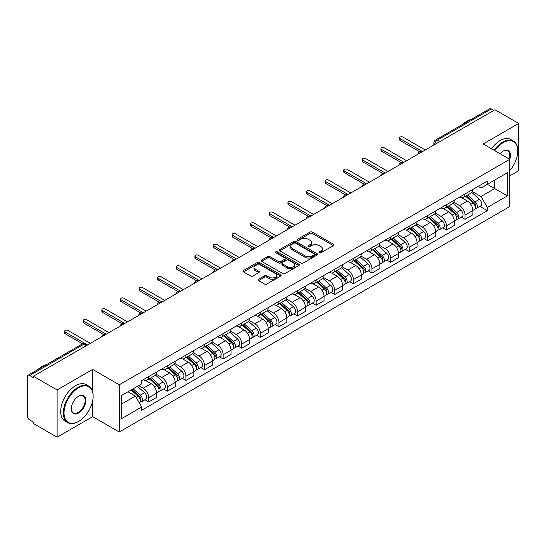 <?xml version="1.0" encoding="UTF-8"?>
<svg xmlns="http://www.w3.org/2000/svg" width="546" height="546" viewBox="0 0 546 546"><rect width="100%" height="100%" fill="white"/><g stroke="black" fill="none" stroke-linecap="round" stroke-linejoin="round"><path stroke-width="0.82" d="M319.308 252.791A1.16 0.669 0 0 0 320.952 252.791L333.388 245.604A1.658 0.955 0 0 0 333.872 244.929A1.658 0.955 0 0 0 333.388 244.253L312.319 232.091A1.658 0.955 0 0 0 309.971 232.091L297.536 239.271A1.16 0.669 0 0 0 297.195 239.742A1.16 0.669 0 0 0 297.536 240.22A1.16 0.669 0 0 0 299.174 240.22L300.785 239.285A5.296 3.058 0 0 1 308.278 239.285L310.032 240.301A5.296 3.058 0 0 1 311.582 242.465A5.296 3.058 0 0 1 310.032 244.628L308.422 245.557A1.16 0.669 0 0 0 308.08 246.028A1.16 0.669 0 0 0 308.422 246.505A1.16 0.669 0 0 0 310.06 246.505L311.67 245.577A5.296 3.058 0 0 1 319.164 245.577L320.918 246.587A5.296 3.058 0 0 1 322.474 248.751A5.296 3.058 0 0 1 320.918 250.914L319.308 251.843A1.16 0.669 0 0 0 318.973 252.313A1.16 0.669 0 0 0 319.308 252.791L319.308 251.843M258.579 279.265A1.658 0.955 0 0 0 258.094 279.941A1.658 0.955 0 0 0 258.579 280.617L264.489 284.036A1.658 0.955 0 0 0 266.83 284.036L280.651 276.058A1.658 0.955 0 0 0 281.135 275.382A1.658 0.955 0 0 0 280.651 274.706L259.575 262.537A1.658 0.955 0 0 0 257.234 262.537L243.42 270.516A1.658 0.955 0 0 0 242.936 271.191A1.658 0.955 0 0 0 243.42 271.867L250.559 275.989A1.658 0.955 0 0 0 252.9 275.989L258.811 272.577A1.658 0.955 0 0 0 259.295 271.901A1.658 0.955 0 0 0 258.811 271.226L255.269 269.178A4.429 2.559 0 0 1 253.972 267.369A4.429 2.559 0 0 1 256.709 265.008A4.429 2.559 0 0 1 261.534 265.561L275.409 273.573A4.429 2.559 0 0 1 276.706 275.382A4.429 2.559 0 0 1 273.969 277.743A4.429 2.559 0 0 1 269.144 277.191L266.83 275.853A1.658 0.955 0 0 0 264.489 275.853L258.579 279.265L258.579 280.617M119.26 384.773L92.663 369.417L57.118 389.94L33.381 376.235L494.963 109.746L518.7 123.451L483.155 143.967L509.752 159.323L119.26 384.773L119.26 432.016L509.752 206.565L509.752 159.323A10.292 5.938 -60 0 0 503.194 151.065L503.194 151.065A10.292 5.938 -60 0 0 500.04 153.713M300.901 263.015A1.658 0.955 0 0 0 303.242 263.015L317.055 255.037A1.658 0.955 0 0 0 317.54 254.361A1.658 0.955 0 0 0 317.055 253.685L295.987 241.516A1.658 0.955 0 0 0 293.646 241.516L279.825 249.495A1.658 0.955 0 0 0 279.34 250.17A1.658 0.955 0 0 0 279.825 250.846L300.901 263.015M276.256 253.037A1.16 0.669 0 0 1 277.429 253.201L277.429 251.829L298.853 264.196A1.658 0.955 0 0 1 299.338 264.871A1.658 0.955 0 0 1 298.853 265.547L285.039 273.526A1.658 0.955 0 0 1 282.698 273.526L261.623 261.357L267.533 257.971L267.533 256.593L261.623 260.005A1.658 0.955 0 0 0 261.138 260.681A1.658 0.955 0 0 0 261.623 261.357L261.623 260.005M267.533 257.971A1.658 0.955 0 0 1 269.874 257.971L269.874 256.593A1.658 0.955 0 0 0 267.533 256.593M269.874 256.593L278.426 261.527A1.658 0.955 0 0 0 280.767 261.527L284.684 259.261A1.658 0.955 0 0 0 285.169 258.586A1.658 0.955 0 0 0 284.684 257.91L275.791 252.771A1.16 0.669 0 0 1 275.45 252.3A1.16 0.669 0 0 1 276.167 251.679A1.16 0.669 0 0 1 277.429 251.829M57.118 389.94L57.118 437.182L33.381 423.478L33.381 422.099L29.689 419.963A3.372 1.945 -120 0 1 27.3 415.834L27.3 376.856A3.372 1.945 -120 0 1 27.996 375.314L82.03 344.116A3.372 1.945 60 0 1 83.715 344.287L29.689 375.477A3.372 1.945 -120 0 0 27.996 375.314M509.752 175.853L518.7 170.686L518.7 123.451M57.118 437.182L92.663 416.659L119.26 432.016M33.381 376.235L33.381 377.614L29.689 375.477M439.742 141.626L437.237 140.179A3.372 1.945 60 0 0 435.551 140.015L489.578 108.818A3.372 1.945 60 0 1 491.27 108.988L437.237 140.179A3.372 1.945 120 0 0 434.855 144.315L434.855 144.451M493.775 110.435L491.27 108.988M465.028 193.96A7.76 4.477 60 0 1 463.418 197.447L471.294 192.902A7.76 4.477 -120 0 0 472.897 189.414M453.856 202.32L459.541 205.603A7.76 4.477 60 0 1 465.028 215.104L472.897 210.558A7.76 4.477 -120 0 0 467.41 201.058L461.779 197.802M472.897 210.558L472.897 214.755L465.028 219.301L461.254 217.124M463.418 197.447A7.76 4.477 60 0 1 459.602 197.092M465.028 215.104L465.028 219.301M446.423 204.702A7.76 4.477 60 0 1 444.813 208.19L452.689 203.644A7.76 4.477 -120 0 0 454.292 200.157M442.649 227.866L446.423 230.043L454.292 225.498L454.292 221.301A7.76 4.477 -120 0 0 448.805 211.8L443.175 208.545M444.813 208.19A7.76 4.477 60 0 1 440.997 207.835M435.251 213.063L440.936 216.339A7.76 4.477 60 0 1 446.423 225.846L446.423 230.043M427.811 215.445A7.76 4.477 60 0 1 426.208 218.932L434.077 214.387A7.76 4.477 -120 0 0 435.688 210.899M424.037 238.609L427.811 240.786L435.688 236.241L435.688 232.043A7.76 4.477 -120 0 0 430.2 222.543L424.563 219.287M426.208 218.932A7.76 4.477 60 0 1 422.386 218.577M416.646 223.799L422.331 227.081A7.76 4.477 60 0 1 427.811 236.589L427.811 240.786M409.207 226.187A7.76 4.477 60 0 1 407.603 229.675L415.472 225.129A7.76 4.477 -120 0 0 417.083 221.642M405.432 249.351L409.207 251.529L417.083 246.983L417.083 242.786A7.76 4.477 -120 0 0 411.595 233.285L405.958 230.03M407.603 229.675A7.76 4.477 60 0 1 403.781 229.32M398.034 234.541L403.719 237.824A7.76 4.477 60 0 1 409.207 247.331L409.207 251.529M390.602 236.93A7.76 4.477 60 0 1 388.998 240.417L396.867 235.872A7.76 4.477 -120 0 0 398.471 232.384M386.827 260.094L390.602 262.271L398.471 257.726L398.471 253.528A7.76 4.477 -120 0 0 392.99 244.021L387.353 240.772M388.998 240.417A7.76 4.477 60 0 1 385.176 240.063M379.429 245.284L385.114 248.566A7.76 4.477 60 0 1 390.602 258.074L390.602 262.271M371.997 247.672A7.76 4.477 60 0 1 370.386 251.16L378.262 246.615A7.76 4.477 -120 0 0 379.866 243.127M368.222 270.836L371.997 273.014L379.866 268.468L379.866 264.271A7.76 4.477 -120 0 0 374.379 254.764L368.748 251.515M370.386 251.16A7.76 4.477 60 0 1 366.571 250.805M360.824 256.026L366.509 259.309A7.76 4.477 60 0 1 371.997 268.816L371.997 273.014M353.392 258.415A7.76 4.477 60 0 1 351.781 261.896L359.657 257.357A7.76 4.477 -120 0 0 361.261 253.87M349.617 281.579L353.392 283.756L361.261 279.211L361.261 275.013A7.76 4.477 -120 0 0 355.774 265.506L350.143 262.257M351.781 261.896A7.76 4.477 60 0 1 347.966 261.548M342.219 266.769L347.904 270.052A7.76 4.477 60 0 1 353.392 279.559L353.392 283.756M334.78 269.158A7.76 4.477 60 0 1 333.176 272.638L341.045 268.1A7.76 4.477 -120 0 0 342.656 264.612M331.006 292.322L334.78 294.499L342.656 289.953L342.656 285.756A7.76 4.477 -120 0 0 337.169 276.249L331.531 273M333.176 272.638A7.76 4.477 60 0 1 329.354 272.29M323.614 277.511L329.299 280.794A7.76 4.477 60 0 1 334.78 290.301L334.78 294.499M316.175 279.9A7.76 4.477 60 0 1 314.571 283.381L322.44 278.842A7.76 4.477 -120 0 0 324.051 275.355M312.401 303.064L316.175 305.241L324.051 300.696L324.051 296.498A7.76 4.477 -120 0 0 318.564 286.991L312.926 283.743M314.571 283.381A7.76 4.477 60 0 1 310.749 283.033M305.002 288.254L310.688 291.537A7.76 4.477 60 0 1 316.175 301.044L316.175 305.241M297.57 290.643A7.76 4.477 60 0 1 295.966 294.123L303.835 289.578A7.76 4.477 -120 0 0 305.439 286.097M293.796 313.807L297.57 315.984L305.439 311.438L305.439 307.241A7.76 4.477 -120 0 0 299.959 297.734L294.321 294.485M295.966 294.123A7.76 4.477 60 0 1 292.144 293.775M286.397 298.996L292.083 302.279A7.76 4.477 60 0 1 297.57 311.786L297.57 315.984M278.965 301.385A7.76 4.477 60 0 1 277.354 304.866L285.23 300.32A7.76 4.477 -120 0 0 286.834 296.84M275.191 324.549L278.965 326.726L286.834 322.181L286.834 317.984A7.76 4.477 -120 0 0 281.347 308.476L275.716 305.228M277.354 304.866A7.76 4.477 60 0 1 273.539 304.518M267.793 309.739L273.478 313.022A7.76 4.477 60 0 1 278.965 322.529L278.965 326.726M260.36 312.128A7.76 4.477 60 0 1 258.749 315.608L266.625 311.063A7.76 4.477 -120 0 0 268.229 307.582M256.586 335.292L260.36 337.469L268.229 332.923L268.229 328.726A7.76 4.477 -120 0 0 262.742 319.219L257.111 315.97M258.749 315.608A7.76 4.477 60 0 1 254.927 315.26M249.188 320.482L254.873 323.764A7.76 4.477 60 0 1 260.36 333.272L260.36 337.469M241.748 322.87A7.76 4.477 60 0 1 240.144 326.351L248.014 321.806A7.76 4.477 -120 0 0 249.624 318.325M237.974 346.034L241.748 348.212L249.624 343.666L249.624 339.469A7.76 4.477 -120 0 0 244.137 329.961L238.5 326.713M240.144 326.351A7.76 4.477 60 0 1 236.322 326.003M230.576 331.224L236.261 334.507A7.76 4.477 60 0 1 241.748 344.007L241.748 348.212M223.143 333.613A7.76 4.477 60 0 1 221.54 337.094L229.409 332.548A7.76 4.477 -120 0 0 231.013 329.067M219.369 356.777L223.143 358.954L231.019 354.409L231.019 350.211A7.76 4.477 -120 0 0 225.532 340.704L219.895 337.455M221.54 337.094A7.76 4.477 60 0 1 217.718 336.745M211.971 341.967L217.656 345.249A7.76 4.477 60 0 1 223.143 354.75L223.143 358.954M204.538 344.355A7.76 4.477 60 0 1 202.928 347.836L210.804 343.291A7.76 4.477 -120 0 0 212.408 339.81M200.764 367.519L204.538 369.697L212.408 365.151L212.408 360.947A7.76 4.477 -120 0 0 206.92 351.447L201.29 348.191M202.928 347.836A7.76 4.477 60 0 1 199.113 347.488M193.366 352.709L199.051 355.992A7.76 4.477 60 0 1 204.538 365.492L204.538 369.697M185.933 355.098A7.76 4.477 60 0 1 184.323 358.579L192.199 354.033A7.76 4.477 -120 0 0 193.803 350.552M182.159 378.262L185.933 380.439L193.803 375.894L193.803 371.69A7.76 4.477 -120 0 0 188.315 362.189L182.685 358.934M184.323 358.579A7.76 4.477 60 0 1 180.508 358.231M174.761 363.452L180.446 366.735A7.76 4.477 60 0 1 185.933 376.235L185.933 380.439M167.322 365.84A7.76 4.477 60 0 1 165.718 369.321L173.587 364.776A7.76 4.477 -120 0 0 175.198 361.295M163.547 389.005L167.329 391.182L175.198 386.636L175.198 382.432A7.76 4.477 -120 0 0 169.71 372.932L164.073 369.676M165.718 369.321A7.76 4.477 60 0 1 161.896 368.973M156.156 374.194L161.841 377.477A7.76 4.477 60 0 1 167.329 386.978L167.329 391.182M148.717 376.583A7.76 4.477 60 0 1 147.113 380.064L154.982 375.518A7.76 4.477 -120 0 0 156.593 372.038M144.943 399.74L148.717 401.924L156.593 397.379L156.593 393.175A7.76 4.477 -120 0 0 151.106 383.674L145.468 380.419M147.113 380.064A7.76 4.477 60 0 1 143.291 379.716M138.698 385.606L143.229 388.22A7.76 4.477 60 0 1 148.717 397.72L148.717 401.924M478.207 186.35L481.012 187.974L507.37 172.754L494.724 180.05L494.724 188.588L481.012 196.512L472.461 191.578M121.642 403.985L135.36 396.068L141.68 407.016L121.642 418.584L121.642 395.447L141.68 383.879L141.68 380.644L487.332 181.088L487.332 184.323L507.37 195.891L487.332 207.46L481.012 196.512M507.37 172.754L507.37 195.891M141.68 407.016L141.68 410.258L487.332 210.695L487.332 207.46M92.663 369.417L92.663 391.748M92.663 400.75L92.663 416.659M135.36 396.068L127.962 391.803M479.859 206.381L487.332 210.695M319.772 252.955L320.918 252.293A5.296 3.058 0 0 0 322.474 250.129L322.474 248.751M311.582 242.465L311.582 243.844A5.296 3.058 0 0 1 310.032 246.007L308.886 246.669M333.367 245.618L312.319 233.47A1.658 0.955 0 0 0 309.971 233.47L298 240.383M317.035 255.05L295.987 242.895A1.658 0.955 0 0 0 293.646 242.895L279.852 250.86M314.127 254.832A1.16 0.669 0 0 0 314.469 254.361A1.16 0.669 0 0 0 314.127 253.89L295.632 243.209A1.16 0.669 0 0 0 293.994 243.209L292.294 244.185A5.296 3.058 0 0 0 290.745 246.348A5.296 3.058 0 0 0 292.294 248.512L304.941 255.815A5.296 3.058 0 0 0 312.435 255.815L314.127 254.832L314.127 256.21A1.16 0.669 0 0 0 314.469 255.74L314.469 254.361M290.745 246.348L290.745 247.727A5.296 3.058 0 0 0 292.294 249.891L292.294 248.512M314.127 256.21L312.435 257.193A5.296 3.058 0 0 1 304.941 257.193L292.294 249.891M269.874 257.971L278.426 262.906A1.658 0.955 0 0 0 280.767 262.906L284.684 260.64A1.658 0.955 0 0 0 285.169 259.964L285.169 258.586M277.429 253.201L298.833 265.561M287.292 266.646A4.429 2.559 0 0 0 292.117 267.199A4.429 2.559 0 0 0 294.854 264.837A4.429 2.559 0 0 0 293.557 263.029L288.67 260.21A1.658 0.955 0 0 0 286.322 260.21L282.405 262.469A1.658 0.955 0 0 0 281.92 263.145A1.658 0.955 0 0 0 282.405 263.82L287.292 266.646L287.292 268.025A4.429 2.559 0 0 0 292.117 268.577A4.429 2.559 0 0 0 294.854 266.216L294.854 264.837M281.92 263.145L281.92 264.523A1.658 0.955 0 0 0 282.405 265.199L282.405 263.82M287.292 268.025L282.405 265.199M276.706 275.382L276.706 276.761A4.429 2.559 0 0 1 273.969 279.122A4.429 2.559 0 0 1 269.144 278.569L266.83 277.231A1.658 0.955 0 0 0 264.489 277.231L258.599 280.63M253.972 267.369L253.972 268.748A4.429 2.559 0 0 0 255.269 270.557L255.269 269.178M258.811 271.226L258.811 272.577L255.269 270.557M280.624 276.071L259.575 263.916A1.658 0.955 0 0 0 257.234 263.916L243.441 271.881M465.567 196.205L473.15 202.975A4.218 2.437 60 0 1 474.474 209.493L472.897 210.401M465.765 196.389L469.335 198.444M466.332 195.768L474.767 203.296A2.027 1.167 60 0 1 475.402 206.422A2.027 1.167 60 0 1 475.218 206.497M467.594 195.038L475.177 201.802A4.218 2.437 60 0 1 476.501 208.319A4.218 2.437 60 0 1 475.225 208.456M471.819 192.499L479.47 199.324A4.218 2.437 60 0 1 480.794 205.842L476.501 208.319M419.908 151.87L400.143 140.459A1.938 1.119 180 0 1 399.576 139.667L399.576 137.872A1.938 1.119 -0 0 0 400.143 138.664L422.508 151.576M425.252 149.993L402.887 137.08A1.938 1.119 -0 0 0 400.771 136.841A1.938 1.119 -0 0 0 399.576 137.872M446.962 206.948L454.538 213.711A4.218 2.437 60 0 1 455.862 220.236L454.292 221.144M447.16 207.125L450.73 209.186M447.727 206.511L456.163 214.039A2.027 1.167 60 0 1 456.797 217.165A2.027 1.167 60 0 1 456.613 217.24M448.989 205.781L456.572 212.544A4.218 2.437 60 0 1 457.889 219.062A4.218 2.437 60 0 1 456.62 219.199M453.214 203.242L460.865 210.067A4.218 2.437 60 0 1 462.189 216.585L457.889 219.062M428.351 217.69L435.933 224.454A4.218 2.437 60 0 1 437.257 230.978L435.688 231.886M428.555 217.868L432.125 219.929M429.115 217.247L437.558 224.781A2.027 1.167 60 0 1 438.192 227.907A2.027 1.167 60 0 1 438.008 227.982M430.378 216.523L437.96 223.287A4.218 2.437 60 0 1 439.284 229.805A4.218 2.437 60 0 1 438.015 229.941M434.609 213.984L442.253 220.809A4.218 2.437 60 0 1 443.577 227.327L439.284 229.805M401.303 162.612L381.538 151.201A1.938 1.119 180 0 1 380.972 150.409L380.972 148.614A1.938 1.119 -0 0 0 381.538 149.406L403.903 162.319M406.647 160.736L384.282 147.823A1.938 1.119 -0 0 0 382.166 147.584A1.938 1.119 -0 0 0 380.972 148.614M382.698 173.355L362.933 161.944A1.938 1.119 180 0 1 362.36 161.152L362.36 159.357A1.938 1.119 -0 0 0 362.933 160.149L385.292 173.062M388.035 171.478L365.677 158.565A1.938 1.119 -0 0 0 363.561 158.326A1.938 1.119 -0 0 0 362.36 159.357M509.752 170.673A20.577 11.882 120 0 0 517.745 151.065A20.577 11.882 120 0 0 503.194 142.663A20.577 11.882 120 0 0 494.744 150.662M494.13 150.307A21.082 12.176 -60 0 1 502.839 142.042A21.082 12.176 -60 0 1 513.377 140.998A21.082 12.176 -60 0 1 517.745 150.648A21.082 12.176 -60 0 1 517.745 150.86M509.125 158.961A9.78 5.651 120 0 0 507.725 150.785A9.78 5.651 120 0 0 503.016 151.167M462.558 124.427A21.082 12.176 -60 0 1 466.816 121.246A21.082 12.176 -60 0 1 471.075 119.506M491.509 148.792A21.082 12.176 -60 0 1 500.211 140.527A21.082 12.176 -60 0 1 510.756 139.483L513.377 140.998M78.228 421.614L78.59 421.41A20.577 11.882 120 0 0 93.141 396.205A20.577 11.882 120 0 0 78.59 387.803A20.577 11.882 120 0 0 64.039 413.008A20.577 11.882 120 0 0 78.59 421.41L78.228 421.614A21.082 12.176 -60 0 1 67.684 422.659A21.082 12.176 -60 0 1 64.455 405.767A21.082 12.176 -60 0 1 78.228 387.189A21.082 12.176 -60 0 1 88.773 386.145A21.082 12.176 -60 0 1 93.141 395.795A21.082 12.176 -60 0 1 93.134 396M78.59 396.205L78.59 396.205A10.292 5.938 -60 0 1 85.865 400.409A10.292 5.938 -60 0 1 78.59 413.008A10.292 5.938 -60 0 1 71.314 408.811A10.292 5.938 -60 0 1 78.59 396.205L78.59 396.205M71.314 408.599A9.78 5.651 120 0 0 73.335 412.872A9.78 5.651 120 0 0 78.228 412.387A9.78 5.651 120 0 0 84.623 403.767A9.78 5.651 120 0 0 83.122 395.932A9.78 5.651 120 0 0 78.406 396.314M37.947 369.567A21.082 12.176 -60 0 1 42.206 366.393A21.082 12.176 -60 0 1 46.471 364.646M67.684 422.659L65.063 421.143A21.082 12.176 -60 0 1 61.828 404.252A21.082 12.176 -60 0 1 75.607 385.674A21.082 12.176 -60 0 1 86.145 384.63L88.773 386.145M409.746 228.433L417.328 235.196A4.218 2.437 60 0 1 418.652 241.721L417.076 242.629M409.95 228.61L413.513 230.671M410.51 227.989L418.946 235.517A2.027 1.167 60 0 1 419.581 238.65A2.027 1.167 60 0 1 419.396 238.725M411.773 227.266L419.355 234.029A4.218 2.437 60 0 1 420.679 240.547A4.218 2.437 60 0 1 419.403 240.684M416.004 224.727L423.648 231.552A4.218 2.437 60 0 1 424.972 238.07L420.679 240.547M391.141 239.175L398.723 245.939A4.218 2.437 60 0 1 400.047 252.464L398.471 253.371M391.339 239.353L394.908 241.414M391.905 238.732L400.341 246.26A2.027 1.167 60 0 1 400.976 249.392A2.027 1.167 60 0 1 400.791 249.467M393.168 238.008L400.75 244.772A4.218 2.437 60 0 1 402.074 251.29A4.218 2.437 60 0 1 400.798 251.426M397.392 235.469L405.043 242.294A4.218 2.437 60 0 1 406.367 248.812L402.074 251.29M372.536 249.918L380.118 256.681A4.218 2.437 60 0 1 381.442 263.206L379.866 264.114M372.734 250.095L376.303 252.156M373.3 249.474L381.736 257.002A2.027 1.167 60 0 1 382.371 260.135A2.027 1.167 60 0 1 382.186 260.21M374.563 248.751L382.145 255.514A4.218 2.437 60 0 1 383.469 262.032A4.218 2.437 60 0 1 382.193 262.169M378.788 246.212L386.438 253.037A4.218 2.437 60 0 1 387.762 259.555L383.469 262.032M364.093 184.098L344.321 172.686A1.938 1.119 180 0 1 343.755 171.894L343.755 170.099A1.938 1.119 -0 0 0 344.321 170.891L366.687 183.804M369.43 182.221L347.065 169.308A1.938 1.119 -0 0 0 344.956 169.069A1.938 1.119 -0 0 0 343.755 170.099M345.481 194.84L325.716 183.429A1.938 1.119 180 0 1 325.15 182.637L325.15 180.842A1.938 1.119 -0 0 0 325.716 181.634L348.082 194.547M350.825 192.963L328.46 180.05A1.938 1.119 -0 0 0 326.344 179.811A1.938 1.119 -0 0 0 325.15 180.842M326.877 205.583L307.111 194.171A1.938 1.119 180 0 1 306.545 193.38L306.545 191.585A1.938 1.119 -0 0 0 307.111 192.376L329.477 205.289M332.221 203.706L309.855 190.793A1.938 1.119 -0 0 0 307.739 190.554A1.938 1.119 -0 0 0 306.545 191.585M353.924 260.66L361.507 267.424A4.218 2.437 60 0 1 362.831 273.949L361.261 274.856M354.129 260.838L357.698 262.899M354.695 260.217L363.131 267.745A2.027 1.167 60 0 1 363.766 270.877A2.027 1.167 60 0 1 363.581 270.952M355.958 259.493L363.534 266.257A4.218 2.437 60 0 1 364.858 272.775A4.218 2.437 60 0 1 363.588 272.911M360.183 256.954L367.833 263.779A4.218 2.437 60 0 1 369.157 270.297L364.858 272.775M308.272 216.325L288.506 204.914A1.938 1.119 180 0 1 287.94 204.122L287.94 202.327A1.938 1.119 -0 0 0 288.506 203.119L310.872 216.032M313.609 214.448L291.25 201.535A1.938 1.119 -0 0 0 289.134 201.297A1.938 1.119 -0 0 0 287.94 202.327M335.319 271.403L342.902 278.167A4.218 2.437 60 0 1 344.226 284.691L342.656 285.599M335.524 271.58L339.093 273.642M336.083 270.959L344.519 278.487A2.027 1.167 60 0 1 345.161 281.62A2.027 1.167 60 0 1 344.976 281.695M337.346 270.229L344.929 276.999A4.218 2.437 60 0 1 346.253 283.517A4.218 2.437 60 0 1 344.983 283.654M341.578 267.697L349.222 274.522A4.218 2.437 60 0 1 350.546 281.04L346.253 283.517M289.667 227.068L269.901 215.656A1.938 1.119 180 0 1 269.328 214.865L269.328 213.07A1.938 1.119 -0 0 0 269.901 213.861L292.26 226.774M295.004 225.191L272.645 212.278A1.938 1.119 -0 0 0 270.529 212.039A1.938 1.119 -0 0 0 269.328 213.07M316.714 282.145L324.297 288.909A4.218 2.437 60 0 1 325.621 295.434L324.044 296.341M316.912 282.323L320.482 284.384M317.479 281.702L325.914 289.23A2.027 1.167 60 0 1 326.549 292.363A2.027 1.167 60 0 1 326.365 292.438M318.741 280.972L326.324 287.742A4.218 2.437 60 0 1 327.648 294.26A4.218 2.437 60 0 1 326.371 294.396M322.973 278.44L330.617 285.258A4.218 2.437 60 0 1 331.941 291.782L327.648 294.26M271.055 237.81L251.29 226.399A1.938 1.119 180 0 1 250.723 225.6L250.723 223.812A1.938 1.119 -0 0 0 251.29 224.604L273.655 237.517M276.399 235.933L254.033 223.021A1.938 1.119 -0 0 0 251.924 222.782A1.938 1.119 -0 0 0 250.723 223.812M298.109 292.888L305.692 299.652A4.218 2.437 60 0 1 307.016 306.176L305.439 307.084M298.307 293.065L301.877 295.127M298.874 292.444L307.309 299.972A2.027 1.167 60 0 1 307.944 303.105A2.027 1.167 60 0 1 307.76 303.18M300.136 291.714L307.719 298.485A4.218 2.437 60 0 1 309.043 305.002A4.218 2.437 60 0 1 307.767 305.139M304.361 289.182L312.012 296A4.218 2.437 60 0 1 313.336 302.525L309.043 305.002M252.45 248.553L232.685 237.135A1.938 1.119 180 0 1 232.118 236.343L232.118 234.555A1.938 1.119 -0 0 0 232.685 235.346L255.05 248.259M257.794 246.676L235.428 233.763A1.938 1.119 -0 0 0 233.313 233.524A1.938 1.119 -0 0 0 232.118 234.555M279.504 303.631L287.087 310.394A4.218 2.437 60 0 1 288.404 316.919L286.834 317.827M279.702 303.808L283.272 305.869M280.269 303.187L288.704 310.715A2.027 1.167 60 0 1 289.339 313.848A2.027 1.167 60 0 1 289.155 313.923M281.531 302.457L289.114 309.227A4.218 2.437 60 0 1 290.438 315.745A4.218 2.437 60 0 1 289.162 315.881M285.756 299.918L293.407 306.743A4.218 2.437 60 0 1 294.731 313.267L290.438 315.745M260.892 314.373L268.475 321.137A4.218 2.437 60 0 1 269.799 327.661L268.229 328.569M261.097 314.551L264.667 316.612M261.657 313.93L270.099 321.457A2.027 1.167 60 0 1 270.734 324.59A2.027 1.167 60 0 1 270.55 324.665M262.919 313.199L270.502 319.97A4.218 2.437 60 0 1 271.826 326.488A4.218 2.437 60 0 1 270.557 326.624M267.151 310.66L274.802 317.485A4.218 2.437 60 0 1 276.119 324.01L271.826 326.488M242.287 325.116L249.87 331.879A4.218 2.437 60 0 1 251.194 338.404L249.624 339.312M242.492 325.293L246.062 327.354M243.052 324.672L251.488 332.2A2.027 1.167 60 0 1 252.122 335.333A2.027 1.167 60 0 1 251.938 335.401M244.315 323.942L251.897 330.712A4.218 2.437 60 0 1 253.221 337.23A4.218 2.437 60 0 1 251.952 337.367M248.546 321.403L256.19 328.228A4.218 2.437 60 0 1 257.514 334.753L253.221 337.23M223.683 335.858L231.265 342.622A4.218 2.437 60 0 1 232.589 349.14L231.013 350.054M223.88 336.036L227.45 338.097M224.447 335.415L232.883 342.943A2.027 1.167 60 0 1 233.517 346.075A2.027 1.167 60 0 1 233.333 346.144M225.71 334.684L233.292 341.455A4.218 2.437 60 0 1 234.616 347.973A4.218 2.437 60 0 1 233.34 348.109M229.934 332.145L237.585 338.97A4.218 2.437 60 0 1 238.909 345.495L234.616 347.973M205.078 346.601L212.66 353.364A4.218 2.437 60 0 1 213.984 359.882L212.408 360.797M205.276 346.778L208.845 348.839M205.842 346.157L214.278 353.685A2.027 1.167 60 0 1 214.912 356.818A2.027 1.167 60 0 1 214.728 356.886M207.105 345.427L214.687 352.197A4.218 2.437 60 0 1 216.011 358.715A4.218 2.437 60 0 1 214.735 358.852M211.329 342.888L218.98 349.713A4.218 2.437 60 0 1 220.304 356.238L216.011 358.715M186.473 357.343L194.048 364.107A4.218 2.437 60 0 1 195.372 370.625L193.803 371.539M186.671 357.521L190.24 359.582M187.237 356.9L195.673 364.428A2.027 1.167 60 0 1 196.307 367.56A2.027 1.167 60 0 1 196.123 367.629M188.5 356.169L196.082 362.933A4.218 2.437 60 0 1 197.399 369.458A4.218 2.437 60 0 1 196.13 369.594M192.724 353.631L200.375 360.456A4.218 2.437 60 0 1 201.699 366.98L197.399 369.458M233.845 259.289L214.08 247.877A1.938 1.119 180 0 1 213.513 247.085L213.513 245.297A1.938 1.119 -0 0 0 214.08 246.089L236.445 259.002M239.189 257.419L216.823 244.506A1.938 1.119 -0 0 0 214.708 244.26A1.938 1.119 -0 0 0 213.513 245.297M215.24 270.031L195.475 258.62A1.938 1.119 180 0 1 194.908 257.828L194.908 256.04A1.938 1.119 -0 0 0 195.475 256.832L217.834 269.744M220.577 268.161L198.218 255.248A1.938 1.119 -0 0 0 196.103 255.002A1.938 1.119 -0 0 0 194.908 256.04M196.635 280.774L176.87 269.362A1.938 1.119 180 0 1 176.297 268.571L176.297 266.782A1.938 1.119 -0 0 0 176.87 267.574L199.229 280.487M201.972 278.904L179.614 265.991A1.938 1.119 -0 0 0 177.498 265.745A1.938 1.119 -0 0 0 176.297 266.782M178.023 291.516L158.258 280.105A1.938 1.119 180 0 1 157.692 279.313L157.692 277.525A1.938 1.119 -0 0 0 158.258 278.317L180.624 291.23M183.367 289.646L161.002 276.733A1.938 1.119 -0 0 0 158.893 276.488A1.938 1.119 -0 0 0 157.692 277.525M159.418 302.259L139.653 290.847A1.938 1.119 180 0 1 139.087 290.056L139.087 288.268A1.938 1.119 -0 0 0 139.653 289.059L162.019 301.972M164.762 300.389L142.397 287.476A1.938 1.119 -0 0 0 140.281 287.23A1.938 1.119 -0 0 0 139.087 288.268M140.813 313.001L121.048 301.59A1.938 1.119 180 0 1 120.482 300.798L120.482 299.01A1.938 1.119 -0 0 0 121.048 299.802L143.414 312.715M146.157 311.131L123.792 298.218A1.938 1.119 -0 0 0 121.676 297.973A1.938 1.119 -0 0 0 120.482 299.01M167.861 368.086L175.443 374.849A4.218 2.437 60 0 1 176.768 381.367L175.198 382.275M168.066 368.263L171.635 370.325M168.625 367.642L177.068 375.17A2.027 1.167 60 0 1 177.703 378.303A2.027 1.167 60 0 1 177.518 378.371M169.888 366.912L177.47 373.676A4.218 2.437 60 0 1 178.795 380.2A4.218 2.437 60 0 1 177.525 380.337M174.119 364.373L181.763 371.198A4.218 2.437 60 0 1 183.087 377.723L178.795 380.2M122.208 323.744L102.443 312.332A1.938 1.119 180 0 1 101.87 311.541L101.87 309.753A1.938 1.119 -0 0 0 102.443 310.544L124.802 323.457M127.546 321.874L105.187 308.961A1.938 1.119 -0 0 0 103.071 308.715A1.938 1.119 -0 0 0 101.87 309.753M149.256 378.828L156.839 385.592A4.218 2.437 60 0 1 158.163 392.11L156.586 393.018M149.461 379.006L153.023 381.067M150.02 378.385L158.456 385.913A2.027 1.167 60 0 1 159.091 389.045A2.027 1.167 60 0 1 158.906 389.114M151.283 377.655L158.866 384.418A4.218 2.437 60 0 1 160.19 390.943A4.218 2.437 60 0 1 158.913 391.079M155.514 375.116L163.158 381.941A4.218 2.437 60 0 1 164.482 388.465L160.19 390.943M103.604 334.486L83.831 323.075A1.938 1.119 180 0 1 83.265 322.283L83.265 320.495A1.938 1.119 -0 0 0 83.831 321.287L106.197 334.2M108.941 332.616L86.575 319.703A1.938 1.119 -0 0 0 84.466 319.458A1.938 1.119 -0 0 0 83.265 320.495M131.115 389.981L138.234 396.335A4.218 2.437 60 0 1 139.558 402.852L139.346 402.975M131.183 389.94L134.418 391.81M131.879 389.544L139.851 396.655A2.027 1.167 60 0 1 140.486 399.788A2.027 1.167 60 0 1 140.302 399.856M133.142 388.813L140.261 395.161A4.218 2.437 60 0 1 141.585 401.685A4.218 2.437 60 0 1 140.308 401.822M137.435 386.329L144.554 392.683A4.218 2.437 60 0 1 145.878 399.208L141.585 401.685M82.61 343.85L65.227 333.818A1.938 1.119 180 0 1 64.66 333.026L64.66 331.238A1.938 1.119 -0 0 0 65.227 332.029L87.592 344.942M90.336 343.359L67.97 330.446A1.938 1.119 -0 0 0 65.854 330.2A1.938 1.119 -0 0 0 64.66 331.238M434.971 144.383L434.855 144.315A3.372 1.945 0 0 1 433.865 142.936L433.865 145.024M167.329 386.978L175.198 382.432M185.933 376.235L193.803 371.69M204.538 365.492L212.408 360.947M223.143 354.75L231.019 350.211M241.748 344.007L249.624 339.469M260.36 333.272L268.229 328.726M278.965 322.529L286.834 317.984M297.57 311.786L305.439 307.241M316.175 301.044L324.051 296.498M334.78 290.301L342.656 285.756M353.392 279.559L361.261 275.013M371.997 268.816L379.866 264.271M390.602 258.074L398.471 253.528M409.207 247.331L417.083 242.786M427.811 236.589L435.688 232.043M446.423 225.846L454.292 221.301M148.717 397.72L156.593 393.175M143.229 388.22L151.106 383.674M161.841 377.477L169.71 372.932M180.446 366.735L188.315 362.189M199.051 355.992L206.92 351.447M217.656 345.249L225.532 340.704M236.261 334.507L244.137 329.961M254.873 323.764L262.742 319.219M273.478 313.022L281.347 308.476M292.083 302.279L299.959 297.734M310.688 291.537L318.564 286.991M329.299 280.794L337.169 276.249M347.904 270.052L355.774 265.506M366.509 259.309L374.379 254.764M385.114 248.566L392.99 244.021M403.719 237.824L411.595 233.285M422.331 227.081L430.2 222.543M440.936 216.339L448.805 211.8M459.541 205.603L467.41 201.058M421.765 152.006A3.372 1.945 120 0 0 420.27 152.866M403.153 162.749A3.372 1.945 120 0 0 401.665 163.609M384.548 173.492A3.372 1.945 120 0 0 383.06 174.351M365.943 184.234A3.372 1.945 120 0 0 364.455 185.094M347.338 194.977A3.372 1.945 120 0 0 345.843 195.837M328.726 205.719A3.372 1.945 120 0 0 327.238 206.579M310.121 216.462A3.372 1.945 120 0 0 308.633 217.322M291.516 227.204A3.372 1.945 120 0 0 290.028 228.064M272.911 237.947A3.372 1.945 120 0 0 271.423 238.807M254.306 248.689A3.372 1.945 120 0 0 252.812 249.549M235.695 259.432A3.372 1.945 120 0 0 234.207 260.292M217.09 270.174A3.372 1.945 120 0 0 215.602 271.034M198.485 280.917A3.372 1.945 120 0 0 196.997 281.777M179.88 291.66A3.372 1.945 120 0 0 178.385 292.519M161.275 302.402A3.372 1.945 120 0 0 159.78 303.262M142.663 313.145A3.372 1.945 120 0 0 141.175 314.005M124.058 323.887A3.372 1.945 120 0 0 122.57 324.747M105.453 334.63A3.372 1.945 120 0 0 103.965 335.49M86.22 345.734L83.715 344.287A3.372 1.945 120 0 1 85.401 344.116A3.372 3.372 0 0 0 82.03 344.116M320.918 252.293L320.918 250.914M308.422 246.505L308.422 245.557M310.032 246.007L310.032 244.628M297.536 240.22L297.536 239.271M309.971 233.47L309.971 232.091M312.319 233.47L312.319 232.091M333.388 245.604L333.388 244.253M279.825 250.846L279.825 249.495M293.646 242.895L293.646 241.516M295.987 242.895L295.987 241.516M317.055 255.037L317.055 253.685M304.941 257.193L304.941 255.815M312.435 257.193L312.435 255.815M278.426 262.906L278.426 261.527M280.767 262.906L280.767 261.527M284.684 260.64L284.684 259.261M298.853 265.547L298.853 264.196M264.489 277.231L264.489 275.853M266.83 277.231L266.83 275.853M269.144 278.569L269.144 277.191M243.42 271.867L243.42 270.516M257.234 263.916L257.234 262.537M259.575 263.916L259.575 262.537M280.651 276.058L280.651 274.706M473.15 202.975L470.782 204.34M475.819 205.494L475.061 205.938M479.47 199.324L475.177 201.802M400.143 138.664L400.143 140.459M454.538 213.711L452.177 215.076M457.214 216.236L456.456 216.68M460.865 210.067L456.572 212.544M435.933 224.454L433.572 225.819M438.609 226.979L437.851 227.423M442.253 220.809L437.96 223.287M381.538 149.406L381.538 151.201M362.933 160.149L362.933 161.944M417.328 235.196L414.967 236.561M420.004 237.722L419.239 238.165M423.648 231.552L419.355 234.029M398.723 245.939L396.355 247.304M401.399 248.464L400.634 248.908M405.043 242.294L400.75 244.772M380.118 256.681L377.75 258.046M382.787 259.207L382.029 259.65M386.438 253.037L382.145 255.514M344.321 170.891L344.321 172.686M325.716 181.634L325.716 183.429M307.111 192.376L307.111 194.171M361.507 267.424L359.145 268.789M364.182 269.949L363.424 270.386M367.833 263.779L363.534 266.257M288.506 203.119L288.506 204.914M342.902 278.167L340.54 279.532M345.577 280.692L344.819 281.129M349.222 274.522L344.929 276.999M269.901 213.861L269.901 215.656M324.297 288.909L321.935 290.274M326.972 291.434L326.208 291.871M330.617 285.258L326.324 287.742M251.29 224.604L251.29 226.399M305.692 299.652L303.323 301.017M308.367 302.177L307.603 302.614M312.012 296L307.719 298.485M232.685 235.346L232.685 237.135M287.087 310.394L284.719 311.759M289.755 312.919L288.998 313.356M293.407 306.743L289.114 309.227M268.475 321.137L266.114 322.502M271.15 323.662L270.393 324.099M274.802 317.485L270.502 319.97M249.87 331.879L247.509 333.244M252.545 334.405L251.788 334.841M256.19 328.228L251.897 330.712M231.265 342.622L228.897 343.987M233.941 345.147L233.176 345.584M237.585 338.97L233.292 341.455M212.66 353.364L210.292 354.729M215.329 355.89L214.571 356.326M218.98 349.713L214.687 352.197M194.048 364.107L191.687 365.472M196.724 366.632L195.966 367.069M200.375 360.456L196.082 362.933M214.08 246.089L214.08 247.877M195.475 256.832L195.475 258.62M176.87 267.574L176.87 269.362M158.258 278.317L158.258 280.105M139.653 289.059L139.653 290.847M121.048 299.802L121.048 301.59M175.443 374.849L173.082 376.214M178.119 377.375L177.361 377.812M181.763 371.198L177.47 373.676M102.443 310.544L102.443 312.332M156.839 385.592L154.477 386.957M159.514 388.117L158.749 388.554M163.158 381.941L158.866 384.418M83.831 321.287L83.831 323.075M138.234 396.335L136.193 397.508M140.909 398.86L140.145 399.297M144.554 392.683L140.261 395.161M65.227 332.029L65.227 333.818M422.044 151.843A3.372 3.372 0 0 0 417.717 154.341M403.439 162.585A3.372 3.372 0 0 0 399.112 165.083M384.834 173.328A3.372 3.372 0 0 0 380.507 175.826M366.23 184.07A3.372 3.372 0 0 0 361.902 186.568M347.625 194.813A3.372 3.372 0 0 0 343.291 197.311M329.013 205.555A3.372 3.372 0 0 0 324.686 208.053M310.408 216.298A3.372 3.372 0 0 0 306.081 218.796M291.803 227.04A3.372 3.372 0 0 0 287.476 229.538M273.198 237.783A3.372 3.372 0 0 0 268.871 240.281M254.593 248.526A3.372 3.372 0 0 0 250.259 251.024M235.981 259.268A3.372 3.372 0 0 0 231.654 261.766M217.376 270.011A3.372 3.372 0 0 0 213.049 272.509M198.771 280.753A3.372 3.372 0 0 0 194.444 283.251M180.166 291.496A3.372 3.372 0 0 0 175.832 293.994M161.555 302.238A3.372 3.372 0 0 0 157.228 304.736M142.95 312.981A3.372 3.372 0 0 0 138.623 315.479M124.345 323.723A3.372 3.372 0 0 0 120.018 326.221M105.74 334.466A3.372 3.372 0 0 0 101.413 336.964M87.21 345.161L85.401 344.116M435.551 140.015A3.372 3.372 0 0 0 433.865 142.936M517.745 151.065L517.745 150.648M93.141 396.205L93.141 395.795"/></g></svg>
